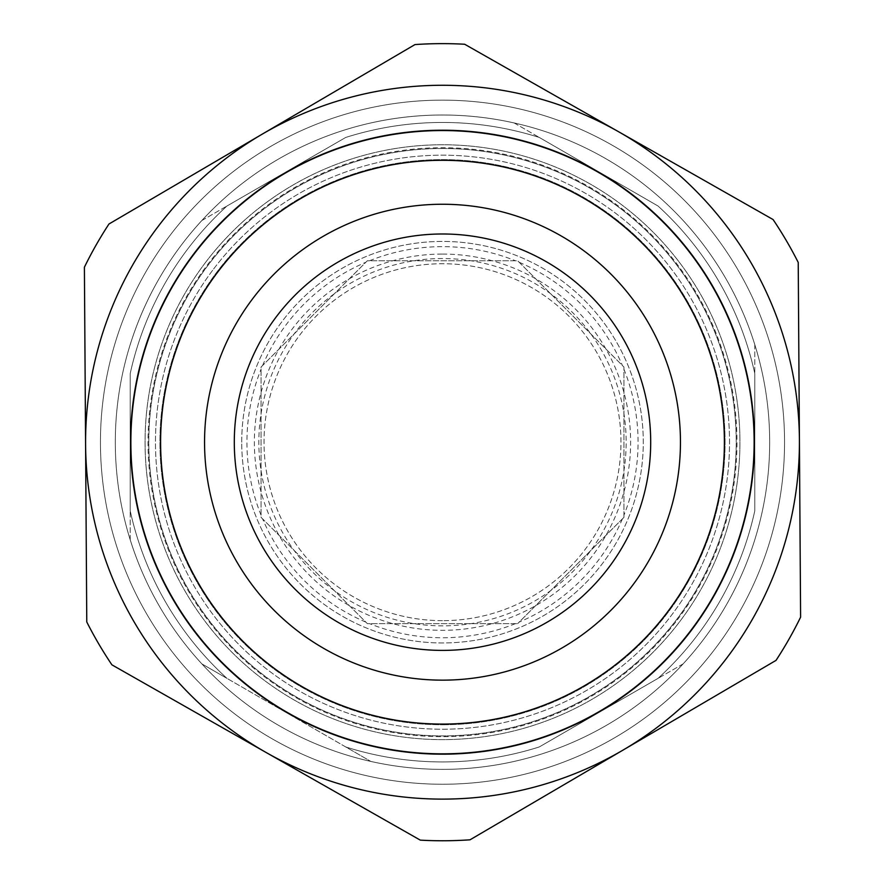 <?xml version="1.0" encoding="UTF-8"?>
<svg xmlns="http://www.w3.org/2000/svg" width="885" height="885" viewBox="0 0 885 885"><rect width="100%" height="100%" fill="white"/><g stroke="black" fill="none" stroke-linecap="round" stroke-linejoin="round"><path stroke-width="0.66" stroke-dasharray="4.42 3.32" d="M442.5 620.662A178.46 178.46 0 0 1 264.04 442.19A178.46 178.46 0 0 1 442.5 263.73A178.46 178.46 0 0 1 620.96 442.19A178.46 178.46 0 0 1 442.5 620.662A178.46 178.46 0 0 0 597.054 352.96A178.46 178.46 0 0 0 287.946 352.96A178.46 178.46 0 0 0 442.5 620.662M205.309 262.734A297.437 297.437 0 0 0 405.684 737.338A297.437 297.437 0 0 0 716.518 326.51A297.437 297.437 0 0 0 205.309 262.734A297.437 297.437 0 0 0 263.033 679.392A297.437 297.437 0 0 0 679.691 621.657A297.437 297.437 0 0 0 621.967 204.999A297.437 297.437 0 0 0 205.309 262.734M442.5 148.481A293.72 293.72 0 0 1 696.871 589.056A293.72 293.72 0 0 1 188.129 589.056A293.72 293.72 0 0 1 442.5 148.481A293.72 293.72 0 0 1 736.22 442.19A293.72 293.72 0 0 1 442.5 735.911A293.72 293.72 0 0 1 148.78 442.19A293.72 293.72 0 0 1 442.5 148.481M442.5 258.531A183.671 183.671 0 0 0 283.443 534.031A183.671 183.671 0 0 0 601.557 534.031A183.671 183.671 0 0 0 442.5 258.531M213.606 269.018A287.028 287.028 0 0 1 706.927 330.559A287.028 287.028 0 0 1 406.967 727.016A287.028 287.028 0 0 1 213.606 269.018A287.028 287.028 0 0 1 615.683 213.307A287.028 287.028 0 0 1 671.394 615.374A287.028 287.028 0 0 1 269.317 671.084A287.028 287.028 0 0 1 213.606 269.018M444.392 724.749A282.558 282.558 0 0 0 686.251 299.274A282.558 282.558 0 0 0 196.846 302.559A282.558 282.558 0 0 0 444.392 724.749A282.558 282.558 0 0 0 725.058 440.299A282.558 282.558 0 0 0 440.608 159.643A282.558 282.558 0 0 0 159.942 444.093A282.558 282.558 0 0 0 444.392 724.749M650.696 440.796A208.207 208.207 0 0 1 443.894 650.398A208.207 208.207 0 0 1 234.304 443.595A208.207 208.207 0 0 1 441.106 233.994A208.207 208.207 0 0 1 650.696 440.796M800.604 617.166A398.56 398.56 0 0 1 776.034 660.376L470.023 839.81A398.56 398.56 0 0 1 420.32 840.142L111.919 664.845A398.56 398.56 0 0 1 86.774 621.956L84.396 267.226A398.56 398.56 0 0 1 108.966 224.005L414.976 44.582A398.56 398.56 0 0 1 464.68 44.25L773.081 219.546A398.56 398.56 0 0 1 798.226 262.436L800.604 617.166M440.409 130.56A311.642 311.642 0 0 0 130.869 444.292A311.642 311.642 0 0 0 444.591 753.832A311.642 311.642 0 0 0 754.131 440.099A311.642 311.642 0 0 0 440.409 130.56M623.936 517.349L517.648 623.626L623.936 517.349L623.936 367.043L517.648 260.765L367.352 260.765L261.064 367.043L261.064 517.349L367.352 623.626L517.648 623.626L367.352 623.626L261.064 517.349L261.064 367.043L367.352 260.765L517.648 260.765L623.936 367.043L623.936 517.349M345.714 746.94L226.98 678.386L345.714 746.94A319.739 319.739 0 0 0 539.286 746.94L658.02 678.386A319.739 319.739 0 0 0 754.805 510.756L754.805 373.636A319.739 319.739 0 0 0 658.02 206.006L539.286 137.452A319.739 319.739 0 0 0 345.714 137.452L226.98 206.006A319.739 319.739 0 0 0 130.195 373.636L130.195 510.756A319.739 319.739 0 0 0 226.98 678.386L201.891 663.905L226.98 678.386A319.739 319.739 0 0 1 130.195 510.756L130.195 373.636A319.739 319.739 0 0 1 226.98 206.006L345.714 137.452A319.739 319.739 0 0 1 539.286 137.452L658.02 206.006A319.739 319.739 0 0 1 754.805 373.636L754.805 510.756A319.739 319.739 0 0 1 658.02 678.386L539.286 746.94A319.739 319.739 0 0 1 345.714 746.94L370.804 761.421L345.714 746.94M519.185 262.292A195.563 195.563 0 0 1 622.398 365.505M369.521 260.765A195.563 195.563 0 0 1 515.479 260.765M262.602 365.505A195.563 195.563 0 0 1 365.815 262.292M261.064 515.181A195.563 195.563 0 0 1 261.064 369.211M365.815 622.1A195.563 195.563 0 0 1 262.602 518.887M515.479 623.626A195.563 195.563 0 0 1 369.521 623.626M622.398 518.887A195.563 195.563 0 0 1 519.185 622.1M623.936 369.211A195.563 195.563 0 0 1 623.936 515.181M442.5 254.072A188.129 188.129 0 0 1 605.428 536.255A188.129 188.129 0 0 1 279.572 536.255A188.129 188.129 0 0 1 442.5 254.072M241.727 442.19A200.773 200.773 0 0 1 442.5 241.428A200.773 200.773 0 0 1 643.273 442.19A200.773 200.773 0 0 1 442.5 642.964A200.773 200.773 0 0 1 241.727 442.19A200.773 200.773 0 0 1 442.5 241.428A200.773 200.773 0 0 1 643.273 442.19A200.773 200.773 0 0 1 442.5 642.964A200.773 200.773 0 0 1 241.727 442.19M130.195 539.717L130.195 510.756L130.195 539.717A327.173 327.173 0 0 0 201.891 663.905A327.173 327.173 0 0 1 130.195 539.717M201.891 220.487L226.98 206.006L201.891 220.487A327.173 327.173 0 0 0 130.195 344.674A327.173 327.173 0 0 1 201.891 220.487M514.196 122.971L539.286 137.452L514.196 122.971A327.173 327.173 0 0 0 370.804 122.971A327.173 327.173 0 0 1 514.196 122.971M754.805 344.674L754.805 373.636L754.805 344.674A327.173 327.173 0 0 0 683.109 220.487A327.173 327.173 0 0 1 754.805 344.674M683.109 663.905L658.02 678.386L683.109 663.905A327.173 327.173 0 0 0 754.805 539.717A327.173 327.173 0 0 1 683.109 663.905M514.196 761.421A327.173 327.173 0 0 1 370.804 761.421A327.173 327.173 0 0 0 514.196 761.421M677.324 619.865A294.462 294.462 0 0 0 478.951 149.996A294.462 294.462 0 0 0 171.225 556.72A294.462 294.462 0 0 0 677.324 619.865M703.409 639.601A327.173 327.173 0 0 1 141.08 569.453A327.173 327.173 0 0 1 483 117.528A327.173 327.173 0 0 1 703.409 639.601A327.173 327.173 0 0 0 483 117.528A327.173 327.173 0 0 0 141.08 569.453A327.173 327.173 0 0 0 703.409 639.601M715.279 648.572A342.052 342.052 0 0 0 648.882 169.422A342.052 342.052 0 0 0 169.721 235.819A342.052 342.052 0 0 0 236.118 714.969A342.052 342.052 0 0 0 715.279 648.572A342.052 342.052 0 0 0 648.882 169.422A342.052 342.052 0 0 0 169.721 235.819A342.052 342.052 0 0 0 236.118 714.969A342.052 342.052 0 0 0 715.279 648.572A342.052 342.052 0 0 1 236.118 714.969A342.052 342.052 0 0 1 169.721 235.819A342.052 342.052 0 0 1 648.882 169.422A342.052 342.052 0 0 1 715.279 648.572A342.052 342.052 0 0 0 648.882 169.422A342.052 342.052 0 0 0 169.721 235.819A342.052 342.052 0 0 0 236.118 714.969A342.052 342.052 0 0 0 715.279 648.572M691.55 630.629A312.305 312.305 0 0 0 630.939 193.14A312.305 312.305 0 0 0 193.45 253.763A312.305 312.305 0 0 0 254.061 691.251A312.305 312.305 0 0 0 691.55 630.629A312.305 312.305 0 0 0 630.939 193.14A312.305 312.305 0 0 0 193.45 253.763A312.305 312.305 0 0 0 254.061 691.251A312.305 312.305 0 0 0 691.55 630.629"/><path stroke-width="1.33" d="M443.894 650.398A208.207 208.207 0 0 1 234.304 443.595A208.207 208.207 0 0 1 441.106 233.994A208.207 208.207 0 0 1 650.696 440.796A208.207 208.207 0 0 1 443.894 650.398M86.774 621.956L85.591 444.591A356.92 356.92 0 0 0 266.12 752.493L111.919 664.845A398.56 398.56 0 0 1 86.774 621.956M108.966 224.005L261.971 134.299A356.92 356.92 0 0 0 85.591 444.591L84.396 267.226A398.56 398.56 0 0 1 108.966 224.005M623.029 750.093L470.023 839.81A398.56 398.56 0 0 1 420.32 840.142L266.12 752.493A356.92 356.92 0 0 0 799.409 439.801L800.604 617.166A398.56 398.56 0 0 1 776.034 660.376L623.029 750.093M464.68 44.25L618.88 131.898A356.92 356.92 0 0 0 261.971 134.299L414.976 44.582A398.56 398.56 0 0 1 464.68 44.25M798.226 262.436L799.409 439.801A356.92 356.92 0 0 0 618.88 131.898L773.081 219.546A398.56 398.56 0 0 1 798.226 262.436M440.907 204.258A237.943 237.943 0 0 0 237.235 562.55A237.943 237.943 0 0 0 649.369 559.785A237.943 237.943 0 0 0 440.907 204.258M440.608 160.307A281.895 281.895 0 0 1 687.568 581.5A281.895 281.895 0 0 1 199.324 584.775A281.895 281.895 0 0 1 440.608 160.307M440.409 130.56A311.642 311.642 0 0 0 130.869 444.292A311.642 311.642 0 0 0 444.591 753.832A311.642 311.642 0 0 0 754.131 440.099A311.642 311.642 0 0 0 440.409 130.56"/></g></svg>
